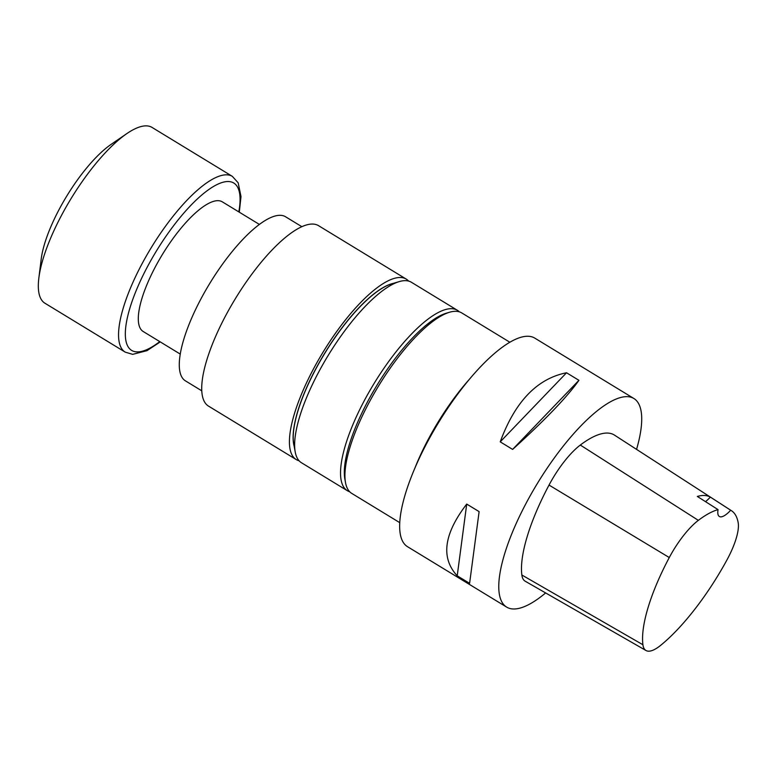 <?xml version="1.0" encoding="UTF-8"?>
<svg xmlns="http://www.w3.org/2000/svg" width="777" height="777" viewBox="0 0 777 777"><rect width="100%" height="100%" fill="white"/><g stroke="black" fill="none" stroke-linecap="round" stroke-linejoin="round"><path stroke-width="1.17" d="M201.797 390.831L185.518 380.915A96.115 30.021 -58.6 0 1 209.897 283.207A96.115 30.021 -58.6 0 1 285.547 216.754L301.826 226.67M38.85 278.059L41.2 259.13A81.77 25.534 -58.6 0 1 111.16 144.337L126.904 133.557A102.933 32.148 -58.6 0 1 152.069 127.438L232.342 176.36A102.933 32.148 -58.6 0 0 151.33 247.523A102.933 32.148 -58.6 0 0 125.233 352.146L44.949 303.234A102.933 32.148 -58.6 0 1 38.85 278.059A102.933 32.148 -58.6 0 1 126.904 133.557M259.343 224.398L222.271 201.816A75.952 23.718 121.4 0 0 162.49 254.332A75.952 23.718 121.4 0 0 143.23 331.526L180.303 354.118M545.639 592.938A122.174 38.16 -58.6 0 1 506.691 607.128L407.585 546.736A122.174 38.16 -58.6 0 1 438.568 422.552A122.174 38.16 -58.6 0 1 534.731 338.082L633.838 398.475A122.174 38.16 -58.6 0 1 636.557 449.378M710.324 497.076L730.691 510.246A118.483 37.005 -58.6 0 1 731.439 510.693A118.483 37.005 -58.6 0 1 738.15 522.523A48.242 15.064 -58.6 0 1 726.699 560.402A118.483 37.005 -58.6 0 1 660.537 645.444A48.242 15.064 -58.6 0 1 645.988 650.514A48.242 15.064 -58.6 0 1 642.919 644.755A118.483 37.005 -58.6 0 1 669.279 557.546A48.242 15.064 -58.6 0 1 698.348 520.357A118.483 37.005 -58.6 0 1 718.045 509.625L697.319 496.435A119.134 37.209 121.4 0 1 710.324 497.076A24.437 7.634 -58.6 0 1 705.506 501.651M645.988 650.514L525.155 581.186A51.923 16.22 -58.6 0 1 521.853 574.999A122.174 38.16 -58.6 0 1 549.028 485.071A51.923 16.22 -58.6 0 1 580.312 445.046A122.174 38.16 -58.6 0 1 614.432 435.081L731.439 510.693M730.691 510.246A24.437 7.634 -58.6 0 1 719.356 516.501A24.437 7.634 -58.6 0 1 718.045 509.625M506.691 607.128A122.174 38.16 -58.6 0 1 537.684 482.944A122.174 38.16 -58.6 0 1 633.838 398.475M566.54 372.766C537.16 378.584 515.054 401.612 500.223 441.851L512.616 449.407C545.133 419.939 567.239 396.911 578.933 380.312L566.54 372.766L500.223 441.851M466.724 504.079C443.784 533.984 440.617 557.896 457.216 575.806L469.599 583.352L479.118 511.625L466.724 504.079L457.216 575.806M479.118 511.625L469.599 583.352M578.933 380.312L512.616 449.407M509.799 342.201L461.723 312.908A105.682 33.003 121.4 0 0 449.397 312.286A105.682 33.003 121.4 0 0 369.687 401.427A105.682 33.003 121.4 0 0 345.532 482.731A105.682 33.003 121.4 0 0 351.748 493.395L399.815 522.688M345.532 482.731L344.91 479.37A102.982 32.168 -58.6 0 1 377.078 385.081A102.982 32.168 -58.6 0 1 446.124 313.267L449.397 312.286M349.708 491.773A105.662 33.003 -58.6 0 1 347.387 490.724A105.662 33.003 -58.6 0 1 374.184 383.323A105.662 33.003 -58.6 0 1 457.352 310.266A105.662 33.003 -58.6 0 1 459.343 311.839M347.387 490.724L301.447 462.733A105.662 33.003 -58.6 0 1 295.241 452.068A105.662 33.003 -58.6 0 1 328.244 355.332A105.662 33.003 -58.6 0 1 399.087 281.643A105.662 33.003 -58.6 0 1 411.412 282.274L457.352 310.266M295.241 452.068L293.784 444.23A99.378 31.041 -58.6 0 1 324.825 353.244A99.378 31.041 -58.6 0 1 391.453 283.935L399.087 281.643M294.143 446.183A99.378 31.041 -58.6 0 1 316.394 367.715A99.378 31.041 -58.6 0 1 393.356 283.362M299.106 460.78A105.682 33.003 -58.6 0 1 296.251 459.576A105.682 33.003 -58.6 0 1 298.067 402.923A105.682 33.003 -58.6 0 1 353.127 310.703A105.682 33.003 -58.6 0 1 406.225 279.089A105.682 33.003 -58.6 0 1 408.605 281.08M406.225 279.089L318.512 225.651A105.682 33.003 121.4 0 0 265.413 257.255A105.682 33.003 121.4 0 0 210.363 349.475A105.682 33.003 121.4 0 0 208.537 406.128L296.251 459.576M159.771 341.608A98.038 30.624 -58.6 0 1 136.869 351.884A98.038 30.624 -58.6 0 1 170.464 229.924A98.038 30.624 -58.6 0 1 238.811 211.888M642.919 644.755L521.853 574.999M669.279 557.546L549.028 485.071M698.348 520.357L580.312 445.046M414.5 469.104A105.682 33.003 -58.6 0 1 429.157 437.665A105.682 33.003 -58.6 0 1 468.91 379.827M125.233 352.146L132.682 354.351L146.989 350.66L160.256 341.899M239.297 212.189L240.996 196.562L238.18 182.828L232.342 176.36"/></g></svg>
